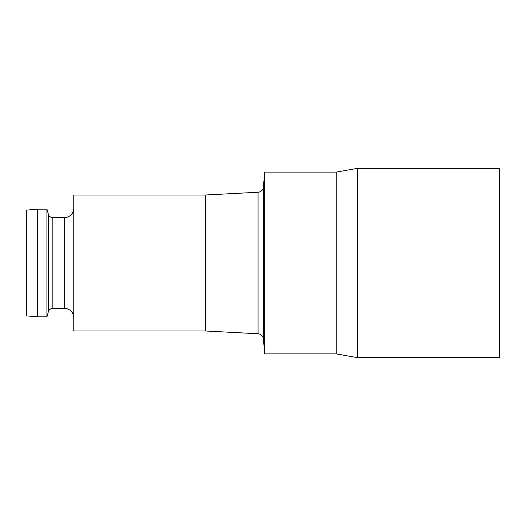 <?xml version="1.0" encoding="UTF-8"?>
<svg xmlns="http://www.w3.org/2000/svg" width="526" height="526" viewBox="0 0 526 526"><rect width="100%" height="100%" fill="white"/><g stroke="black" fill="none" stroke-linecap="round" stroke-linejoin="round"><path stroke-width="0.79" d="M205.377 330.992L258.056 333.754L258.056 192.246L205.377 195.008L73.831 195.008L73.831 330.992L205.377 330.992L205.377 195.008M73.831 208.132A9.468 9.468 0 0 1 64.363 217.6L52.843 217.6A4.734 4.734 0 0 1 48.274 214.095L46.946 209.144L46.946 316.856L37.662 316.856L26.3 315.863L26.3 210.137L37.662 209.144L37.662 316.856M73.831 317.868A9.468 9.468 0 0 0 64.363 308.4L52.843 308.4A4.734 4.734 0 0 0 48.274 311.905L46.946 316.856M46.946 209.144L37.662 209.144M357.68 168.32L357.68 357.68L499.7 357.68L499.7 168.32L357.68 168.32L336.199 172.107L264.69 172.107L264.69 353.893L263.421 338.941A5.681 5.681 0 0 0 258.056 333.754M264.69 172.107L263.421 187.059A5.681 5.681 0 0 1 258.056 192.246M336.199 172.107L336.199 353.893L264.69 353.893M357.68 357.68L336.199 353.893M64.363 217.6L64.363 308.4M52.843 217.6L52.843 308.4M48.274 214.095L48.274 311.905M263.421 338.941L263.421 187.059"/></g></svg>
